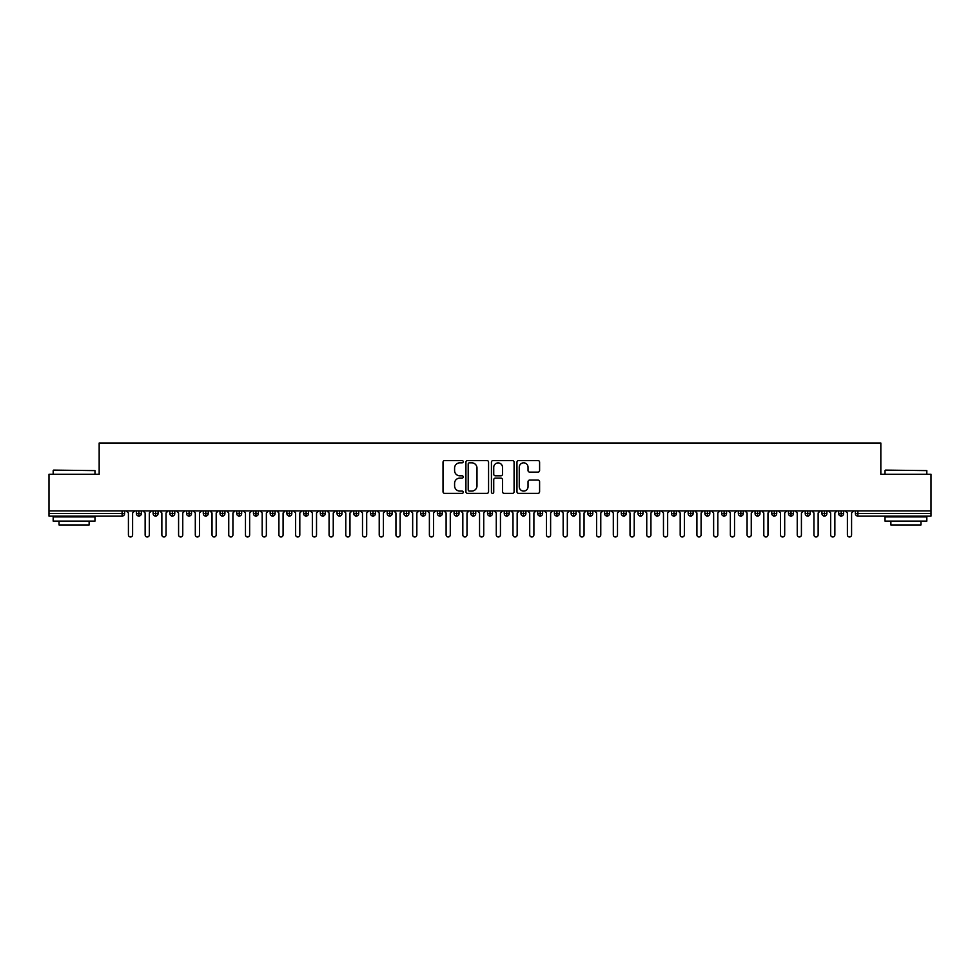 <?xml version="1.0" encoding="UTF-8"?>
<svg xmlns="http://www.w3.org/2000/svg" width="980" height="980" viewBox="0 0 980 980"><rect width="100%" height="100%" fill="white"/><g stroke="black" fill="none" stroke-linecap="round" stroke-linejoin="round"><path stroke-width="1.47" d="M463.246 461.69A1.151 1.151 0 0 0 462.095 460.551L444.663 460.551A1.642 1.642 0 0 0 443.021 462.193L443.021 491.727A1.642 1.642 0 0 0 444.663 493.369L462.095 493.369A1.151 1.151 0 0 0 463.246 492.217A1.151 1.151 0 0 0 462.095 491.078L459.841 491.078A5.255 5.255 0 0 1 454.585 485.823L454.585 483.361A5.255 5.255 0 0 1 459.841 478.105L462.095 478.105A1.151 1.151 0 0 0 463.246 476.954A1.151 1.151 0 0 0 462.095 475.815L459.841 475.815A5.255 5.255 0 0 1 454.585 470.559L454.585 468.097A5.255 5.255 0 0 1 459.841 462.842L462.095 462.842A1.151 1.151 0 0 0 463.246 461.69M537.959 472.115A1.642 1.642 0 0 0 539.6 470.474L539.6 462.193A1.642 1.642 0 0 0 537.959 460.551L518.604 460.551A1.642 1.642 0 0 0 516.962 462.193L516.962 491.727A1.642 1.642 0 0 0 518.604 493.369L537.959 493.369A1.642 1.642 0 0 0 539.6 491.727L539.6 481.719A1.642 1.642 0 0 0 537.959 480.077L529.678 480.077A1.642 1.642 0 0 0 528.036 481.719L528.036 486.68A4.386 4.386 0 0 1 523.651 491.078A4.386 4.386 0 0 1 519.253 486.68L519.253 467.24A4.386 4.386 0 0 1 523.651 462.842A4.386 4.386 0 0 1 528.036 467.24L528.036 470.474A1.642 1.642 0 0 0 529.678 472.115L537.959 472.115M49 510.899L931 510.899L931 474.283L880.836 474.283L880.836 443.021L99.164 443.021L99.164 474.283L49 474.283L49 513.581L122.108 513.581L122.108 510.899M488.567 462.193A1.642 1.642 0 0 0 486.925 460.551L467.558 460.551A1.642 1.642 0 0 0 465.916 462.193L465.916 491.727A1.642 1.642 0 0 0 467.558 493.369L486.925 493.369A1.642 1.642 0 0 0 488.567 491.727L488.567 462.193M493.075 460.551L512.442 460.551A1.642 1.642 0 0 1 514.084 462.193L514.084 491.727A1.642 1.642 0 0 1 512.442 493.369L504.161 493.369A1.642 1.642 0 0 1 502.52 491.727L502.52 479.747A1.642 1.642 0 0 0 500.878 478.105L495.378 478.105A1.642 1.642 0 0 0 493.736 479.747L493.736 492.217A1.151 1.151 0 0 1 492.585 493.369A1.151 1.151 0 0 1 491.433 492.217L491.433 462.193A1.642 1.642 0 0 1 493.075 460.551M124.619 513.581L122.108 513.581L122.108 516.08A2.511 2.511 0 0 0 124.619 513.581L124.619 510.899L124.619 513.581A2.511 2.511 0 0 1 122.108 516.08L49 516.08L49 513.581M931 510.899L931 516.08L857.892 516.08A2.511 2.511 0 0 1 855.381 513.581L855.381 510.899L855.381 513.581A2.511 2.511 0 0 0 857.892 516.08L857.892 513.581L931 513.581M138.915 510.899L138.915 516.08A2.511 2.511 0 0 1 136.404 513.581L136.404 510.899L136.404 513.581A2.511 2.511 0 0 0 138.915 516.08A2.511 2.511 0 0 0 141.34 513.581L141.34 510.899M155.636 510.899L155.636 516.08A2.511 2.511 0 0 1 153.125 513.581L153.125 510.899L153.125 513.581A2.511 2.511 0 0 0 155.636 516.08A2.511 2.511 0 0 0 158.062 513.581L158.062 510.899M172.357 510.899L172.357 516.08A2.511 2.511 0 0 1 169.846 513.581L169.846 510.899L169.846 513.581A2.511 2.511 0 0 0 172.357 516.08A2.511 2.511 0 0 0 174.783 513.581L174.783 510.899M189.079 510.899L189.079 516.08A2.511 2.511 0 0 1 186.568 513.581L186.568 510.899L186.568 513.581A2.511 2.511 0 0 0 189.079 516.08A2.511 2.511 0 0 0 191.504 513.581L191.504 510.899M205.8 510.899L205.8 516.08A2.511 2.511 0 0 1 203.289 513.581L203.289 510.899L203.289 513.581A2.511 2.511 0 0 0 205.8 516.08A2.511 2.511 0 0 0 208.226 513.581L208.226 510.899M222.521 510.899L222.521 516.08A2.511 2.511 0 0 1 220.01 513.581L220.01 510.899L220.01 513.581A2.511 2.511 0 0 0 222.521 516.08A2.511 2.511 0 0 0 224.935 513.581L224.935 510.899M239.23 510.899L239.23 516.08A2.511 2.511 0 0 1 236.731 513.581L236.731 510.899L236.731 513.581A2.511 2.511 0 0 0 239.23 516.08A2.511 2.511 0 0 0 241.656 513.581L241.656 510.899M255.952 510.899L255.952 516.08A2.511 2.511 0 0 1 253.453 513.581L253.453 510.899L253.453 513.581A2.511 2.511 0 0 0 255.952 516.08A2.511 2.511 0 0 0 258.377 513.581L258.377 510.899M272.673 510.899L272.673 516.08A2.511 2.511 0 0 1 270.174 513.581L270.174 510.899L270.174 513.581A2.511 2.511 0 0 0 272.673 516.08A2.511 2.511 0 0 0 275.098 513.581L275.098 510.899M289.394 510.899L289.394 516.08A2.511 2.511 0 0 1 286.895 513.581L286.895 510.899L286.895 513.581A2.511 2.511 0 0 0 289.394 516.08A2.511 2.511 0 0 0 291.82 513.581L291.82 510.899M306.115 510.899L306.115 516.08A2.511 2.511 0 0 1 303.604 513.581L303.604 510.899L303.604 513.581A2.511 2.511 0 0 0 306.115 516.08A2.511 2.511 0 0 0 308.541 513.581L308.541 510.899M322.837 510.899L322.837 516.08A2.511 2.511 0 0 1 320.325 513.581L320.325 510.899L320.325 513.581A2.511 2.511 0 0 0 322.837 516.08A2.511 2.511 0 0 0 325.262 513.581L325.262 510.899M339.558 510.899L339.558 516.08A2.511 2.511 0 0 1 337.046 513.581A2.511 2.511 0 0 0 339.558 516.08A2.511 2.511 0 0 1 337.046 513.581L337.046 510.899M341.983 510.899L341.983 513.581A2.511 2.511 0 0 1 339.558 516.08A2.511 2.511 0 0 0 341.983 513.581L337.046 513.581M356.279 516.08A2.511 2.511 0 0 1 353.768 513.581L353.768 510.899L353.768 513.581A2.511 2.511 0 0 0 356.279 516.08A2.511 2.511 0 0 0 358.704 513.581L358.704 510.899L358.704 513.581A2.511 2.511 0 0 1 356.279 516.08L356.279 513.581L358.704 513.581M373 510.899L373 516.08A2.511 2.511 0 0 1 370.489 513.581L370.489 510.899L370.489 513.581A2.511 2.511 0 0 0 373 516.08A2.511 2.511 0 0 0 375.426 513.581L375.426 510.899M389.721 510.899L389.721 516.08A2.511 2.511 0 0 1 387.21 513.581L387.21 510.899L387.21 513.581A2.511 2.511 0 0 0 389.721 516.08A2.511 2.511 0 0 0 392.147 513.581L392.147 510.899M406.443 510.899L406.443 513.581L403.932 513.581L403.932 510.899L403.932 513.581A2.511 2.511 0 0 0 406.443 516.08A2.511 2.511 0 0 0 408.868 513.581L408.868 510.899L408.868 513.581A2.511 2.511 0 0 1 406.443 516.08A2.511 2.511 0 0 1 403.932 513.581A2.511 2.511 0 0 0 406.443 516.08L406.443 513.581L408.868 513.581M423.164 510.899L423.164 516.08A2.511 2.511 0 0 1 420.653 513.581L420.653 510.899L420.653 513.581A2.511 2.511 0 0 0 423.164 516.08A2.511 2.511 0 0 0 425.59 513.581L425.59 510.899M439.885 510.899L439.885 516.08A2.511 2.511 0 0 1 437.374 513.581L437.374 510.899L437.374 513.581A2.511 2.511 0 0 0 439.885 516.08A2.511 2.511 0 0 0 442.311 513.581L442.311 510.899M456.607 510.899L456.607 516.08A2.511 2.511 0 0 1 454.095 513.581L454.095 510.899L454.095 513.581A2.511 2.511 0 0 0 456.607 516.08A2.511 2.511 0 0 0 459.02 513.581L459.02 510.899M473.316 510.899L473.316 516.08A2.511 2.511 0 0 1 470.817 513.581L470.817 510.899M475.741 510.899L475.741 513.581A2.511 2.511 0 0 1 473.316 516.08A2.511 2.511 0 0 0 475.741 513.581L470.817 513.581A2.511 2.511 0 0 0 473.316 516.08M490.037 510.899L490.037 516.08A2.511 2.511 0 0 1 487.538 513.581L487.538 510.899L487.538 513.581A2.511 2.511 0 0 0 490.037 516.08A2.511 2.511 0 0 0 492.462 513.581L492.462 510.899M506.758 510.899L506.758 516.08A2.511 2.511 0 0 1 504.259 513.581L504.259 510.899M509.184 510.899L509.184 513.581A2.511 2.511 0 0 1 506.758 516.08A2.511 2.511 0 0 0 509.184 513.581L504.259 513.581A2.511 2.511 0 0 0 506.758 516.08M523.479 510.899L523.479 516.08A2.511 2.511 0 0 1 520.98 513.581L520.98 510.899M525.905 510.899L525.905 513.581A2.511 2.511 0 0 1 523.479 516.08A2.511 2.511 0 0 0 525.905 513.581L520.98 513.581A2.511 2.511 0 0 0 523.479 516.08M540.201 510.899L540.201 516.08A2.511 2.511 0 0 1 537.689 513.581A2.511 2.511 0 0 0 540.201 516.08A2.511 2.511 0 0 1 537.689 513.581L537.689 510.899M542.626 510.899L542.626 513.581L542.626 510.899M556.922 510.899L556.922 516.08A2.511 2.511 0 0 1 554.411 513.581L554.411 510.899M559.347 510.899L559.347 513.581A2.511 2.511 0 0 1 556.922 516.08A2.511 2.511 0 0 0 559.347 513.581L554.411 513.581A2.511 2.511 0 0 0 556.922 516.08M573.643 510.899L573.643 516.08A2.511 2.511 0 0 1 571.132 513.581L571.132 510.899M576.069 510.899L576.069 513.581A2.511 2.511 0 0 1 573.643 516.08A2.511 2.511 0 0 0 576.069 513.581L571.132 513.581A2.511 2.511 0 0 0 573.643 516.08M590.364 510.899L590.364 516.08A2.511 2.511 0 0 1 587.853 513.581L587.853 510.899M592.79 510.899L592.79 513.581A2.511 2.511 0 0 1 590.364 516.08A2.511 2.511 0 0 0 592.79 513.581L587.853 513.581A2.511 2.511 0 0 0 590.364 516.08M607.086 510.899L607.086 516.08A2.511 2.511 0 0 1 604.574 513.581L604.574 510.899M609.511 510.899L609.511 513.581A2.511 2.511 0 0 1 607.086 516.08A2.511 2.511 0 0 0 609.511 513.581L604.574 513.581A2.511 2.511 0 0 0 607.086 516.08M623.807 510.899L623.807 516.08A2.511 2.511 0 0 1 621.296 513.581L621.296 510.899M626.232 510.899L626.232 513.581L626.232 510.899M640.528 510.899L640.528 516.08A2.511 2.511 0 0 1 638.017 513.581L638.017 510.899M642.954 510.899L642.954 513.581A2.511 2.511 0 0 1 640.528 516.08A2.511 2.511 0 0 0 642.954 513.581L638.017 513.581A2.511 2.511 0 0 0 640.528 516.08M657.249 510.899L657.249 516.08A2.511 2.511 0 0 1 654.738 513.581L654.738 510.899L654.738 513.581A2.511 2.511 0 0 0 657.249 516.08A2.511 2.511 0 0 0 659.675 513.581L659.675 510.899M673.971 510.899L673.971 516.08A2.511 2.511 0 0 1 671.459 513.581L671.459 510.899M676.396 510.899L676.396 513.581L676.396 510.899M690.692 510.899L690.692 516.08A2.511 2.511 0 0 1 688.181 513.581A2.511 2.511 0 0 0 690.692 516.08A2.511 2.511 0 0 1 688.181 513.581L688.181 510.899M693.105 510.899L693.105 513.581L693.105 510.899M707.401 510.899L707.401 516.08A2.511 2.511 0 0 1 704.902 513.581L704.902 510.899L704.902 513.581A2.511 2.511 0 0 0 707.401 516.08A2.511 2.511 0 0 0 709.826 513.581L709.826 510.899M724.122 510.899L724.122 516.08A2.511 2.511 0 0 1 721.623 513.581A2.511 2.511 0 0 0 724.122 516.08A2.511 2.511 0 0 1 721.623 513.581L721.623 510.899M726.548 510.899L726.548 513.581A2.511 2.511 0 0 1 724.122 516.08A2.511 2.511 0 0 0 726.548 513.581L721.623 513.581M740.843 510.899L740.843 516.08A2.511 2.511 0 0 1 738.344 513.581L738.344 510.899L738.344 513.581A2.511 2.511 0 0 0 740.843 516.08A2.511 2.511 0 0 0 743.269 513.581L743.269 510.899M757.564 510.899L757.564 516.08A2.511 2.511 0 0 1 755.066 513.581L755.066 510.899M759.99 510.899L759.99 513.581L759.99 510.899M774.286 510.899L774.286 516.08A2.511 2.511 0 0 1 771.774 513.581A2.511 2.511 0 0 0 774.286 516.08A2.511 2.511 0 0 1 771.774 513.581L771.774 510.899M776.711 510.899L776.711 513.581L776.711 510.899M791.007 510.899L791.007 516.08A2.511 2.511 0 0 1 788.496 513.581L788.496 510.899M793.433 510.899L793.433 513.581L793.433 510.899M807.728 510.899L807.728 516.08A2.511 2.511 0 0 1 805.217 513.581L805.217 510.899M810.154 510.899L810.154 513.581A2.511 2.511 0 0 1 807.728 516.08A2.511 2.511 0 0 0 810.154 513.581L805.217 513.581A2.511 2.511 0 0 0 807.728 516.08M824.45 510.899L824.45 516.08A2.511 2.511 0 0 1 821.938 513.581A2.511 2.511 0 0 0 824.45 516.08A2.511 2.511 0 0 1 821.938 513.581L821.938 510.899M826.875 510.899L826.875 513.581A2.511 2.511 0 0 1 824.45 516.08A2.511 2.511 0 0 0 826.875 513.581L821.938 513.581M841.171 510.899L841.171 516.08A2.511 2.511 0 0 1 838.66 513.581A2.511 2.511 0 0 0 841.171 516.08A2.511 2.511 0 0 1 838.66 513.581L838.66 510.899M843.596 510.899L843.596 513.581L843.596 510.899M356.279 510.899L356.279 513.581L353.768 513.581M540.201 516.08A2.511 2.511 0 0 0 542.626 513.581A2.511 2.511 0 0 1 540.201 516.08M623.807 516.08A2.511 2.511 0 0 0 626.232 513.581A2.511 2.511 0 0 1 623.807 516.08A2.511 2.511 0 0 1 621.296 513.581L626.232 513.581M673.971 516.08A2.511 2.511 0 0 0 676.396 513.581A2.511 2.511 0 0 1 673.971 516.08A2.511 2.511 0 0 1 671.459 513.581L676.396 513.581M690.692 516.08A2.511 2.511 0 0 0 693.105 513.581A2.511 2.511 0 0 1 690.692 516.08M757.564 516.08A2.511 2.511 0 0 0 759.99 513.581A2.511 2.511 0 0 1 757.564 516.08A2.511 2.511 0 0 1 755.066 513.581L759.99 513.581M774.286 516.08A2.511 2.511 0 0 0 776.711 513.581A2.511 2.511 0 0 1 774.286 516.08M791.007 516.08A2.511 2.511 0 0 0 793.433 513.581A2.511 2.511 0 0 1 791.007 516.08A2.511 2.511 0 0 1 788.496 513.581L793.433 513.581M841.171 516.08A2.511 2.511 0 0 0 843.596 513.581A2.511 2.511 0 0 1 841.171 516.08M469.359 462.842A1.151 1.151 0 0 0 468.207 463.993L468.207 489.927A1.151 1.151 0 0 0 469.359 491.078L471.748 491.078A5.255 5.255 0 0 0 476.991 485.823L476.991 468.097A5.255 5.255 0 0 0 471.748 462.842L469.359 462.842M502.52 467.313A4.386 4.386 0 0 0 498.122 462.928A4.386 4.386 0 0 0 493.736 467.313L493.736 474.173A1.642 1.642 0 0 0 495.378 475.815L500.878 475.815A1.642 1.642 0 0 0 502.52 474.173L502.52 467.313M126.334 510.899L128.417 512.993L128.417 534.896A2.095 2.095 0 0 0 130.512 536.979A2.095 2.095 0 0 0 132.606 534.896L132.606 512.993L134.689 510.899M143.056 510.899L145.138 512.993L145.138 534.896A2.095 2.095 0 0 0 147.233 536.979A2.095 2.095 0 0 0 149.328 534.896L149.328 512.993L151.41 510.899M159.777 510.899L161.859 512.993L161.859 534.896A2.095 2.095 0 0 0 163.954 536.979A2.095 2.095 0 0 0 166.049 534.896L166.049 512.993L168.131 510.899M176.498 510.899L178.581 512.993L178.581 534.896A2.095 2.095 0 0 0 180.675 536.979A2.095 2.095 0 0 0 182.758 534.896L182.758 512.993L184.853 510.899M193.219 510.899L195.302 512.993L195.302 534.896A2.095 2.095 0 0 0 197.397 536.979A2.095 2.095 0 0 0 199.479 534.896L199.479 512.993L201.574 510.899M53.68 470.106L94.987 470.608L53.68 470.106M74.076 521.103L53.177 521.103L53.177 516.926L94.987 516.926L94.987 521.103L74.076 521.103M89.131 521.103L89.131 524.949L59.033 524.949L59.033 521.103M885.516 470.106L926.823 470.608L885.516 470.106M905.924 521.103L885.014 521.103L885.014 516.926L926.823 516.926L926.823 521.103L905.924 521.103M920.967 521.103L920.967 524.949L890.869 524.949L890.869 521.103M209.928 510.899L212.023 512.993L212.023 534.896A2.095 2.095 0 0 0 214.118 536.979A2.095 2.095 0 0 0 216.2 534.896L216.2 512.993L218.295 510.899M226.65 510.899L228.744 512.993L228.744 534.896A2.095 2.095 0 0 0 230.839 536.979A2.095 2.095 0 0 0 232.922 534.896L232.922 512.993L235.016 510.899M243.371 510.899L245.466 512.993L245.466 534.896A2.095 2.095 0 0 0 247.56 536.979A2.095 2.095 0 0 0 249.643 534.896L249.643 512.993L251.738 510.899M260.092 510.899L262.187 512.993L262.187 534.896A2.095 2.095 0 0 0 264.269 536.979A2.095 2.095 0 0 0 266.364 534.896L266.364 512.993L268.459 510.899M276.813 510.899L278.908 512.993L278.908 534.896A2.095 2.095 0 0 0 280.99 536.979A2.095 2.095 0 0 0 283.085 534.896L283.085 512.993L285.18 510.899M293.535 510.899L295.629 512.993L295.629 534.896A2.095 2.095 0 0 0 297.712 536.979A2.095 2.095 0 0 0 299.807 534.896L299.807 512.993L301.901 510.899M310.256 510.899L312.351 512.993L312.351 534.896A2.095 2.095 0 0 0 314.433 536.979A2.095 2.095 0 0 0 316.528 534.896L316.528 512.993L318.61 510.899M326.977 510.899L329.072 512.993L329.072 534.896A2.095 2.095 0 0 0 331.154 536.979A2.095 2.095 0 0 0 333.249 534.896L333.249 512.993L335.332 510.899M343.698 510.899L345.781 512.993L345.781 534.896A2.095 2.095 0 0 0 347.876 536.979A2.095 2.095 0 0 0 349.97 534.896L349.97 512.993L352.053 510.899M360.42 510.899L362.502 512.993L362.502 534.896A2.095 2.095 0 0 0 364.597 536.979A2.095 2.095 0 0 0 366.692 534.896L366.692 512.993L368.774 510.899M377.141 510.899L379.223 512.993L379.223 534.896A2.095 2.095 0 0 0 381.318 536.979A2.095 2.095 0 0 0 383.413 534.896L383.413 512.993L385.495 510.899M393.862 510.899L395.945 512.993L395.945 534.896A2.095 2.095 0 0 0 398.039 536.979A2.095 2.095 0 0 0 400.134 534.896L400.134 512.993L402.216 510.899M410.583 510.899L412.666 512.993L412.666 534.896A2.095 2.095 0 0 0 414.761 536.979A2.095 2.095 0 0 0 416.843 534.896L416.843 512.993L418.938 510.899M427.305 510.899L429.387 512.993L429.387 534.896A2.095 2.095 0 0 0 431.482 536.979A2.095 2.095 0 0 0 433.564 534.896L433.564 512.993L435.659 510.899M444.014 510.899L446.108 512.993L446.108 534.896A2.095 2.095 0 0 0 448.203 536.979A2.095 2.095 0 0 0 450.286 534.896L450.286 512.993L452.38 510.899M460.735 510.899L462.83 512.993L462.83 534.896A2.095 2.095 0 0 0 464.924 536.979A2.095 2.095 0 0 0 467.007 534.896L467.007 512.993L469.102 510.899M477.456 510.899L479.551 512.993L479.551 534.896A2.095 2.095 0 0 0 481.646 536.979A2.095 2.095 0 0 0 483.728 534.896L483.728 512.993L485.823 510.899M494.177 510.899L496.272 512.993L496.272 534.896A2.095 2.095 0 0 0 498.355 536.979A2.095 2.095 0 0 0 500.449 534.896L500.449 512.993L502.544 510.899M510.899 510.899L512.993 512.993L512.993 534.896A2.095 2.095 0 0 0 515.076 536.979A2.095 2.095 0 0 0 517.171 534.896L517.171 512.993L519.265 510.899M527.62 510.899L529.715 512.993L529.715 534.896A2.095 2.095 0 0 0 531.797 536.979A2.095 2.095 0 0 0 533.892 534.896L533.892 512.993L535.987 510.899M544.341 510.899L546.436 512.993L546.436 534.896A2.095 2.095 0 0 0 548.518 536.979A2.095 2.095 0 0 0 550.613 534.896L550.613 512.993L552.696 510.899M561.062 510.899L563.157 512.993L563.157 534.896A2.095 2.095 0 0 0 565.24 536.979A2.095 2.095 0 0 0 567.334 534.896L567.334 512.993L569.417 510.899M577.784 510.899L579.866 512.993L579.866 534.896A2.095 2.095 0 0 0 581.961 536.979A2.095 2.095 0 0 0 584.056 534.896L584.056 512.993L586.138 510.899M594.505 510.899L596.587 512.993L596.587 534.896A2.095 2.095 0 0 0 598.682 536.979A2.095 2.095 0 0 0 600.777 534.896L600.777 512.993L602.859 510.899M611.226 510.899L613.309 512.993L613.309 534.896A2.095 2.095 0 0 0 615.403 536.979A2.095 2.095 0 0 0 617.498 534.896L617.498 512.993L619.581 510.899M627.947 510.899L630.03 512.993L630.03 534.896A2.095 2.095 0 0 0 632.125 536.979A2.095 2.095 0 0 0 634.219 534.896L634.219 512.993L636.302 510.899M644.668 510.899L646.751 512.993L646.751 534.896A2.095 2.095 0 0 0 648.846 536.979A2.095 2.095 0 0 0 650.928 534.896L650.928 512.993L653.023 510.899M661.39 510.899L663.472 512.993L663.472 534.896A2.095 2.095 0 0 0 665.567 536.979A2.095 2.095 0 0 0 667.649 534.896L667.649 512.993L669.744 510.899M678.099 510.899L680.194 512.993L680.194 534.896A2.095 2.095 0 0 0 682.288 536.979A2.095 2.095 0 0 0 684.371 534.896L684.371 512.993L686.466 510.899M694.82 510.899L696.915 512.993L696.915 534.896A2.095 2.095 0 0 0 699.01 536.979A2.095 2.095 0 0 0 701.092 534.896L701.092 512.993L703.187 510.899M711.541 510.899L713.636 512.993L713.636 534.896A2.095 2.095 0 0 0 715.731 536.979A2.095 2.095 0 0 0 717.813 534.896L717.813 512.993L719.908 510.899M728.263 510.899L730.357 512.993L730.357 534.896A2.095 2.095 0 0 0 732.44 536.979A2.095 2.095 0 0 0 734.535 534.896L734.535 512.993L736.629 510.899M744.984 510.899L747.079 512.993L747.079 534.896A2.095 2.095 0 0 0 749.161 536.979A2.095 2.095 0 0 0 751.256 534.896L751.256 512.993L753.351 510.899M761.705 510.899L763.8 512.993L763.8 534.896A2.095 2.095 0 0 0 765.882 536.979A2.095 2.095 0 0 0 767.977 534.896L767.977 512.993L770.072 510.899M778.426 510.899L780.521 512.993L780.521 534.896A2.095 2.095 0 0 0 782.604 536.979A2.095 2.095 0 0 0 784.698 534.896L784.698 512.993L786.781 510.899M795.148 510.899L797.242 512.993L797.242 534.896A2.095 2.095 0 0 0 799.325 536.979A2.095 2.095 0 0 0 801.42 534.896L801.42 512.993L803.502 510.899M811.869 510.899L813.951 512.993L813.951 534.896A2.095 2.095 0 0 0 816.046 536.979A2.095 2.095 0 0 0 818.141 534.896L818.141 512.993L820.223 510.899M828.59 510.899L830.673 512.993L830.673 534.896A2.095 2.095 0 0 0 832.767 536.979A2.095 2.095 0 0 0 834.862 534.896L834.862 512.993L836.945 510.899M845.311 510.899L847.394 512.993L847.394 534.896A2.095 2.095 0 0 0 849.489 536.979A2.095 2.095 0 0 0 851.583 534.896L851.583 512.993L853.666 510.899M857.892 510.899L857.892 513.581L855.381 513.581A2.511 2.511 0 0 0 857.892 516.08M136.404 513.581A2.511 2.511 0 0 0 138.915 516.08A2.511 2.511 0 0 0 141.34 513.581L136.404 513.581M153.125 513.581A2.511 2.511 0 0 0 155.636 516.08A2.511 2.511 0 0 0 158.062 513.581L153.125 513.581M169.846 513.581A2.511 2.511 0 0 0 172.357 516.08A2.511 2.511 0 0 0 174.783 513.581L169.846 513.581M186.568 513.581A2.511 2.511 0 0 0 189.079 516.08A2.511 2.511 0 0 0 191.504 513.581L186.568 513.581M203.289 513.581A2.511 2.511 0 0 0 205.8 516.08A2.511 2.511 0 0 0 208.226 513.581L203.289 513.581M220.01 513.581L224.935 513.581A2.511 2.511 0 0 1 222.521 516.08M236.731 513.581A2.511 2.511 0 0 0 239.23 516.08A2.511 2.511 0 0 0 241.656 513.581L236.731 513.581M253.453 513.581L258.377 513.581A2.511 2.511 0 0 1 255.952 516.08M270.174 513.581A2.511 2.511 0 0 0 272.673 516.08A2.511 2.511 0 0 0 275.098 513.581L270.174 513.581M286.895 513.581A2.511 2.511 0 0 0 289.394 516.08A2.511 2.511 0 0 0 291.82 513.581L286.895 513.581M303.604 513.581A2.511 2.511 0 0 0 306.115 516.08A2.511 2.511 0 0 0 308.541 513.581L303.604 513.581M320.325 513.581A2.511 2.511 0 0 0 322.837 516.08A2.511 2.511 0 0 0 325.262 513.581L320.325 513.581M370.489 513.581L375.426 513.581A2.511 2.511 0 0 1 373 516.08M387.21 513.581A2.511 2.511 0 0 0 389.721 516.08A2.511 2.511 0 0 0 392.147 513.581L387.21 513.581M420.653 513.581L425.59 513.581A2.511 2.511 0 0 1 423.164 516.08M437.374 513.581A2.511 2.511 0 0 0 439.885 516.08A2.511 2.511 0 0 0 442.311 513.581L437.374 513.581M454.095 513.581L459.02 513.581A2.511 2.511 0 0 1 456.607 516.08M487.538 513.581L492.462 513.581A2.511 2.511 0 0 1 490.037 516.08M537.689 513.581L542.626 513.581M654.738 513.581L659.675 513.581A2.511 2.511 0 0 1 657.249 516.08M688.181 513.581L693.105 513.581M704.902 513.581A2.511 2.511 0 0 0 707.401 516.08A2.511 2.511 0 0 0 709.826 513.581L704.902 513.581M738.344 513.581L743.269 513.581A2.511 2.511 0 0 1 740.843 516.08M771.774 513.581L776.711 513.581M838.66 513.581L843.596 513.581M53.177 474.283L53.177 470.608M62.708 516.926L62.708 516.08M85.456 516.926L85.456 516.08M94.987 474.283L94.987 470.608M885.014 474.283L885.014 470.608M894.544 516.926L894.544 516.08M917.292 516.926L917.292 516.08M926.823 474.283L926.823 470.608"/></g></svg>
